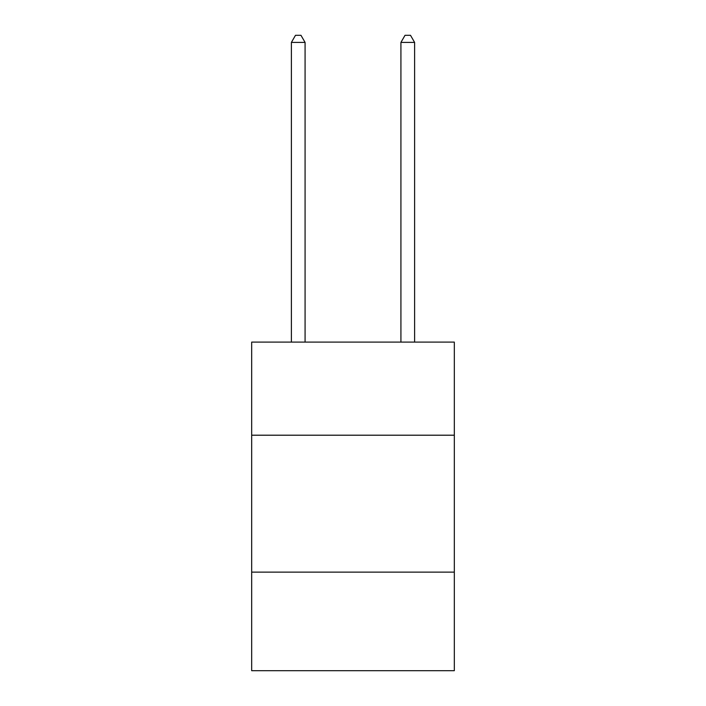 <?xml version="1.0" encoding="UTF-8"?>
<svg xmlns="http://www.w3.org/2000/svg" width="706" height="706" viewBox="0 0 706 706"><rect width="100%" height="100%" fill="white"/><g stroke="black" fill="none" stroke-linecap="round" stroke-linejoin="round"><path stroke-width="1.06" d="M251.68 435.205L454.32 435.205L454.32 342.101L251.68 342.101L251.68 670.7L454.32 670.7L454.32 572.125L251.68 572.125M454.32 572.125L454.32 435.205M305.08 342.101L305.08 42.422L291.384 42.422L291.384 342.101M291.384 42.422L295.496 35.3L300.968 35.3L305.08 42.422M414.616 342.101L414.616 42.422L400.92 42.422L400.92 342.101M400.92 42.422L405.032 35.3L410.504 35.3L414.616 42.422"/></g></svg>
